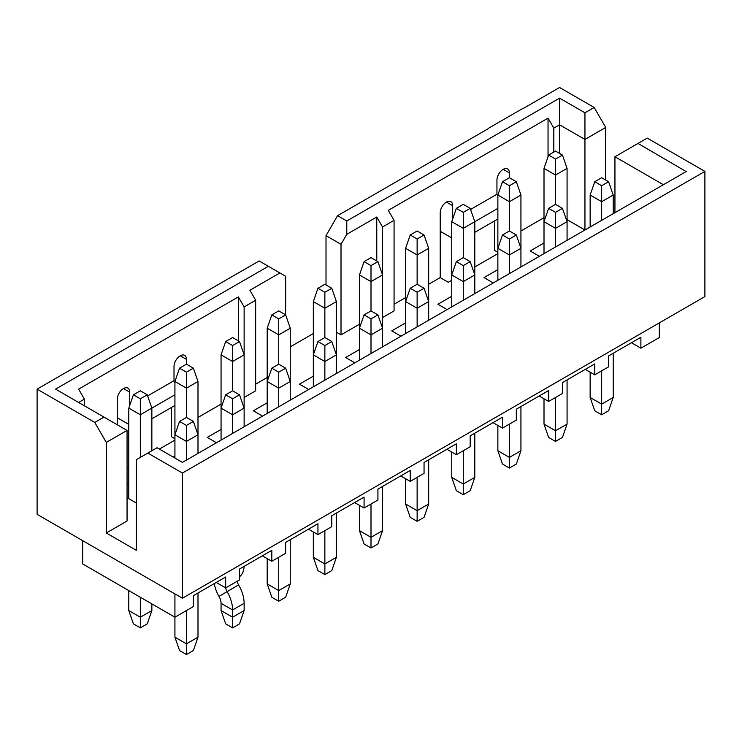 <?xml version="1.0" encoding="UTF-8"?>
<svg xmlns="http://www.w3.org/2000/svg" width="742" height="742" viewBox="0 0 742 742"><rect width="100%" height="100%" fill="white"/><g stroke="black" fill="none" stroke-linecap="round" stroke-linejoin="round"><path stroke-width="1.11" d="M452.657 219.011L452.657 205.692A8.811 5.083 120 0 0 450.83 201.657A8.811 5.083 120 0 0 444.05 204.022A8.811 5.083 120 0 0 440.201 212.88L440.201 277.61L448.279 282.266L451.739 280.272M474.806 266.953L497.873 253.634M523.249 108.471L559.579 87.491L594.175 107.469L605.713 127.448L605.713 180.056M663.376 184.712L614.942 156.748L647.228 138.105L704.9 171.402L704.9 296.587L182.421 598.237L37.1 514.336L37.1 389.142L259.125 260.961L285.651 276.274L285.651 314.896L290.261 328.214L290.261 400.133M509.402 177.728L516.321 181.716L509.402 185.713L502.482 181.716L509.402 177.728L509.402 172.932A8.811 5.083 120 0 0 507.584 168.898A8.811 5.083 120 0 0 500.794 171.254A8.811 5.083 120 0 0 496.945 180.12L496.945 194.237L497.873 196.046M494.413 221.005L494.413 250.304L497.873 252.308M497.873 219.011L474.806 232.329M451.739 237.922L440.201 231.263M470.187 208.354L463.268 212.351L456.349 208.354L463.268 204.356L470.187 208.354L474.806 221.672L497.873 208.354M496.945 194.237L470.576 209.467M553.81 152.082L553.81 128.116L548.041 118.126L548.041 156.748M614.942 156.748L614.942 212.685M605.713 127.448L584.946 139.431L584.946 229.992L567.073 219.678M594.175 107.469L584.946 112.803L584.946 139.431L559.579 124.786L559.579 153.418M584.946 112.803L559.579 98.148L559.579 124.786L553.81 128.116M530.465 251.148L539.388 256.296M544.007 242.986L530.168 250.972M484.331 277.777L493.254 282.934M497.873 269.615L484.034 277.61M659.341 322.891L659.341 337.536L640.884 348.193L640.884 337.276L608.598 355.919L608.598 366.836L594.75 374.831L594.75 363.914L562.455 382.557L562.455 393.473L548.616 401.468L548.616 390.552L516.321 409.194L516.321 420.111L502.482 428.097L502.482 417.18L470.187 435.832L470.187 446.749L456.349 454.735L456.349 443.818L424.053 462.461L424.053 473.377L410.215 481.373L410.215 470.456L377.919 489.099L377.919 500.015L364.081 508.01L364.081 497.094L331.785 515.736L331.785 526.653L317.947 534.639L317.947 523.731L285.651 542.374L285.651 553.291L271.813 561.277L271.813 550.36L239.518 569.012L239.518 579.919L225.679 587.914L225.679 576.998L193.384 595.641L193.384 606.557L174.927 617.214L174.927 593.906M488.412 128.31L523.017 108.341M686.155 171.569L638.009 143.429M608.598 181.716L601.669 185.713L594.75 181.716L601.669 177.728L608.598 181.716L613.207 195.035L613.207 213.677M613.207 195.035L601.669 201.694L601.669 220.337M601.669 185.713L601.669 201.694L590.14 195.035L590.14 226.996M562.455 155.087L555.535 159.076L548.616 155.087L555.535 151.09L562.455 155.087L567.073 168.397L567.073 240.315M567.073 168.397L555.535 175.056L555.535 204.356L562.455 208.354L567.073 221.672L555.535 228.332L555.535 246.975M555.535 159.076L555.535 175.056L544.007 168.397L544.007 253.634M562.455 208.354L555.535 212.351L555.535 228.332L544.007 221.672L548.616 208.354L555.535 204.356M516.321 181.716L520.94 195.035L520.94 266.953M520.94 195.035L509.402 201.694L509.402 230.994L516.321 234.991L520.94 248.31L509.402 254.97L509.402 273.613M509.402 185.713L509.402 201.694L497.873 195.035L497.873 280.272M539.165 396.005L548.616 401.468M585.299 369.368L594.75 374.831M631.433 342.739L640.884 348.193M594.75 181.716L590.14 195.035M548.616 155.087L544.007 168.397M555.535 212.351L548.616 208.354M502.482 181.716L497.873 195.035M555.535 397.471L555.535 430.768L567.073 424.109L567.073 379.895M601.669 370.833L601.669 404.13L613.207 397.471L613.207 353.257M544.007 424.109L555.535 430.768L555.535 441.416L548.616 437.428L544.007 424.109L544.007 398.797M555.535 441.416L562.455 437.428L567.073 424.109M590.14 397.471L601.669 404.13L601.669 414.787L594.75 410.79L590.14 397.471L590.14 372.169M601.669 414.787L608.598 410.79L613.207 397.471M520.94 230.994L544.007 217.675M548.041 118.126L388.298 210.348L394.067 220.337L394.067 310.907L382.538 317.557M394.067 304.248L405.605 297.588M428.672 284.269L440.201 277.61M488.644 128.449L337.554 215.681L346.783 221.005L559.579 98.148M174.927 438.754L171.467 436.76L171.467 407.46M290.261 346.857L313.328 333.548M326.016 284.928L326.016 235.659L337.554 215.681M359.462 324.217L341.014 334.874L336.395 332.212M267.194 377.493L255.665 384.152M279.882 272.945L249.896 290.261L255.665 300.25L255.665 390.811L244.127 397.471M221.06 404.13L197.993 417.449M174.927 440.089L159.354 449.077M128.793 466.718L127.058 467.72M106.301 532.979L106.301 442.418L127.058 430.425L127.058 520.995L106.301 532.979L136.287 550.295L136.287 459.725L147.825 453.065L182.421 473.044L182.421 598.237M400.986 336.209L391.757 330.876L405.605 322.891M354.852 362.838L345.624 357.514L359.462 349.528M262.585 416.114L253.356 410.79L267.194 402.795M308.718 389.476L299.49 384.152L313.328 376.157M136.287 503.011L127.058 497.687M127.058 483.701L128.793 482.699M173.201 457.063L174.927 456.07M216.451 442.751L207.222 437.418L221.06 429.433M447.12 309.572L437.891 304.248L451.739 296.253M186.465 364.174L193.384 368.171L186.465 372.159L179.545 368.171L186.465 364.174L186.465 359.378A8.811 5.083 120 0 0 184.637 355.344A8.811 5.083 120 0 0 177.848 357.709A8.811 5.083 120 0 0 174.008 366.567L174.008 380.692L174.927 382.501M174.927 405.457L151.86 418.776M128.793 424.368L117.255 417.709M129.711 405.457L129.711 392.138A8.811 5.083 120 0 0 127.893 388.112A8.811 5.083 120 0 0 121.104 390.468A8.811 5.083 120 0 0 117.255 399.335L117.255 424.767M106.301 442.418L94.772 422.439L37.1 389.142M94.772 422.439L103.991 417.115L55.557 389.142L268.354 266.285M341.014 334.874L341.014 244.313L326.016 235.659M341.014 244.313L346.783 234.324L346.783 221.005M346.783 234.324L376.769 217.007L382.538 226.996L394.067 220.337M382.538 226.996L382.538 346.857M376.769 217.007L376.769 260.961M255.665 300.25L244.127 306.91L244.127 426.771M244.127 306.91L238.358 296.921L238.358 340.866M147.63 395.913L174.008 380.692M238.358 296.921L78.624 389.142L84.384 399.131L84.384 405.791M84.384 399.131L78.624 402.461M463.268 212.351L463.268 228.332L474.806 221.672L474.806 293.591M147.825 453.065L157.054 447.741L182.421 462.396L686.443 171.402M704.9 171.402L182.421 473.044M82.659 540.64L82.659 563.939L174.927 617.214L174.927 637.192L186.465 643.852L197.993 637.192L197.993 592.979M147.25 394.8L140.331 398.797L133.402 394.8L140.331 390.811L147.25 394.8L151.86 408.119L174.927 394.809M127.058 430.425L103.991 417.115M516.321 234.991L509.402 238.989L509.402 254.97L497.873 248.31L502.482 234.991L509.402 230.994M456.349 208.354L451.739 221.672L463.268 228.332L463.268 257.632L470.187 261.629L474.806 274.948L463.268 281.598L463.268 300.25M451.739 221.672L451.739 306.91M278.732 406.792L278.732 388.149L267.194 381.49L267.194 413.452M290.261 381.49L278.732 388.149L278.732 372.159L271.813 368.171L267.194 381.49L267.194 328.214L278.732 334.874L278.732 364.174L285.651 368.171L290.261 381.49M232.598 390.811L239.518 394.8L232.598 398.797L225.679 394.8L232.598 390.811L232.598 361.512L221.06 354.852L221.06 440.08M225.679 341.533L232.598 337.536L239.518 341.533L244.127 354.852L232.598 361.512L232.598 345.531L225.679 341.533L221.06 354.852M239.518 394.8L244.127 408.119L232.598 414.778L232.598 433.43M232.598 398.797L232.598 414.778L221.06 408.119L225.679 394.8M193.384 368.171L197.993 381.49L197.993 453.399M197.993 381.49L186.465 388.149L186.465 417.44L193.384 421.437L197.993 434.756L186.465 441.416L186.465 460.059M186.465 372.159L186.465 388.149L174.927 381.49L174.927 458.064M193.384 421.437L186.465 425.435L186.465 441.416L174.927 434.756L179.545 421.437L186.465 417.44M140.331 398.797L140.331 414.778L151.86 408.119L151.86 450.737M133.402 394.8L128.793 408.119L140.331 414.778L140.331 457.397M128.793 408.119L128.793 498.689M371 353.517L371 334.874L359.462 328.214L359.462 360.176M382.538 328.214L371 334.874L371 318.893L364.081 314.896L359.462 328.214L359.462 274.948L371 281.598L371 310.898L377.919 314.896L382.538 328.214M324.866 337.536L331.785 341.533L324.866 345.531L317.947 341.533L324.866 337.536L324.866 308.236L313.328 301.577L313.328 386.814M336.395 301.577L324.866 308.236L324.866 292.255L317.947 288.258L324.866 284.269L331.785 288.258L336.395 301.577L336.395 373.495M290.261 328.214L278.732 334.874L278.732 318.893L271.813 314.896L267.194 328.214M331.785 341.533L336.395 354.852L324.866 361.512L324.866 380.154M324.866 345.531L324.866 361.512L313.328 354.852L317.947 341.533M364.081 261.629L371 257.632L377.919 261.629L382.538 274.948L371 281.598L371 265.617L364.081 261.629L359.462 274.948M424.053 234.991L417.134 238.989L410.215 234.991L417.134 230.994L424.053 234.991L428.672 248.31L428.672 320.229M428.672 248.31L417.134 254.97L417.134 284.269L424.053 288.258L428.672 301.577L417.134 308.236L417.134 326.879M424.053 288.258L417.134 292.255L417.134 308.236L405.605 301.577L405.605 333.538M470.187 261.629L463.268 265.617L463.268 281.598L451.739 274.948L456.349 261.629L463.268 257.632M417.134 238.989L417.134 254.97L405.605 248.31L405.605 301.577L410.215 288.258L417.134 284.269M308.487 529.185L317.947 534.639M354.63 502.547L364.081 508.01M400.763 475.91L410.215 481.373M446.897 449.281L456.349 454.735M493.031 422.643L502.482 428.097M216.219 582.461L225.679 587.914M262.353 555.823L271.813 561.277M509.402 238.989L502.482 234.991M271.813 368.171L278.732 364.174M285.651 368.171L278.732 372.159M239.518 341.533L232.598 345.531M179.545 368.171L174.927 381.49M186.465 425.435L179.545 421.437M364.081 314.896L371 310.898M377.919 314.896L371 318.893M317.947 288.258L313.328 301.577M331.785 288.258L324.866 292.255M271.813 314.896L278.732 310.898L285.651 314.896L278.732 318.893M377.919 261.629L371 265.617M417.134 292.255L410.215 288.258M463.268 265.617L456.349 261.629M410.215 234.991L405.605 248.31M324.866 530.651L324.866 563.948L336.395 557.288L336.395 513.074M371 504.013L371 537.31L382.538 530.651L382.538 486.437M417.134 477.375L417.134 510.672L428.672 504.013L428.672 459.799M463.268 450.737L463.268 484.034L474.806 477.375L474.806 433.17M509.402 424.109L509.402 457.397L520.94 450.746L520.94 406.533M186.465 610.555L186.465 654.509L193.384 650.511L197.993 637.192M278.732 557.279L278.732 590.576L290.261 583.917L290.261 539.712M128.793 610.555L140.331 617.214L140.331 627.871L133.402 623.874L128.793 610.555L128.793 590.576M267.194 558.615L267.194 583.917L278.732 590.576L278.732 601.233L285.651 597.236L290.261 583.917M313.328 557.288L324.866 563.948L324.866 574.596L317.947 570.598L313.328 557.288L313.328 531.977M324.866 574.596L331.785 570.598L336.395 557.288M359.462 530.651L371 537.31L371 547.958L364.081 543.969L359.462 530.651L359.462 505.348M371 547.958L377.919 543.969L382.538 530.651M405.605 504.013L417.134 510.672L417.134 521.329L410.215 517.332L405.605 504.013L405.605 478.711M417.134 521.329L424.053 517.332L428.672 504.013M451.739 477.375L463.268 484.034L463.268 494.691L456.349 490.694L451.739 477.375L451.739 452.073M463.268 494.691L470.187 490.694L474.806 477.375M497.873 425.435L497.873 450.746L509.402 457.397L509.402 468.054L516.321 464.056L520.94 450.746M140.331 627.871L147.25 623.874L151.86 610.555L140.331 617.214L140.331 597.236M151.86 610.555L151.86 603.895M244.109 566.359A26.1 15.072 60 0 1 239.518 576.701M267.194 583.917L271.813 597.236L278.732 601.233M497.873 450.746L502.482 464.056L509.402 468.054M186.465 654.509L179.545 650.511L174.927 637.192M237.273 581.218A6.52 3.766 -120 0 0 238.59 584.9A26.1 15.072 60 0 1 244.127 603.32L244.127 610.555L239.518 623.874L232.598 627.871L232.598 609.98A26.1 15.072 -120 0 0 227.061 591.559A6.52 3.766 60 0 1 225.735 587.877M214.364 583.527A22.835 13.18 -120 0 0 218.983 596.41A9.785 5.648 60 0 1 221.06 603.32L221.06 610.555L232.598 617.214L244.127 610.555M221.06 610.555L225.679 623.874L232.598 627.871M446.434 202.093L452.657 205.692M509.402 172.932L503.178 169.334M186.465 359.378L180.232 355.78M129.711 392.138L123.487 388.548M218.983 596.41L238.59 584.9M221.06 603.32L232.598 609.98L244.127 603.32"/></g></svg>
